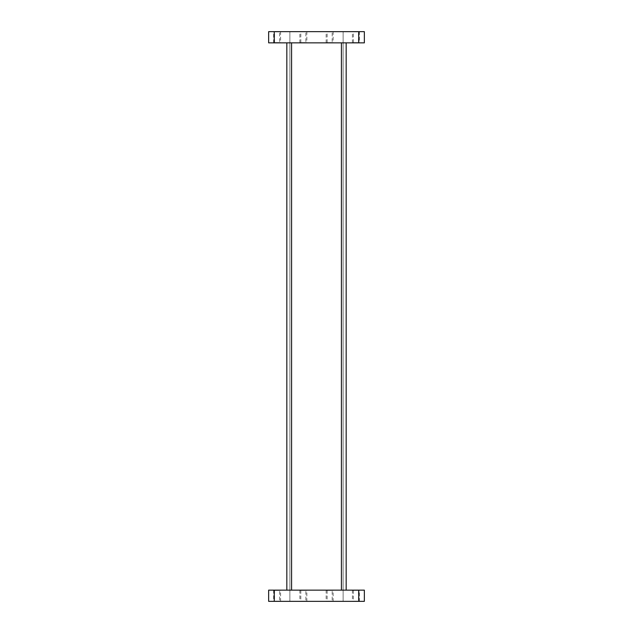 <?xml version="1.0" encoding="UTF-8"?>
<svg xmlns="http://www.w3.org/2000/svg" width="633" height="633" viewBox="0 0 633 633"><rect width="100%" height="100%" fill="white"/><g stroke="black" fill="none" stroke-linecap="round" stroke-linejoin="round"><path stroke-width="0.47" stroke-dasharray="3.17 2.37" d="M352.628 42.625L359.18 42.625L352.628 42.862M326.375 42.625L332.926 42.625L326.375 42.862M273.82 42.625L280.372 42.625L273.82 42.862M300.074 42.625L306.625 42.625L300.074 42.862M306.625 31.887L300.074 31.887L306.625 31.65M280.372 31.887L273.82 31.887L280.372 31.65M332.926 31.887L326.375 31.887L332.926 31.65M359.18 31.887L352.628 31.887L359.18 31.65M359.394 42.862L352.415 42.862L359.394 42.862L359.394 31.65L352.415 31.65L359.394 31.65M352.415 42.862L352.415 31.65M306.839 42.862L299.86 42.862L306.839 42.862L306.839 31.65L299.86 31.65L306.839 31.65M299.86 42.862L299.86 31.65M280.585 42.862L273.606 42.862L280.585 42.862L280.585 31.65L273.606 31.65L280.585 31.65M273.606 42.862L273.606 31.65M333.14 42.862L326.161 42.862L333.14 42.862L333.14 31.65L326.161 31.65L333.14 31.65M326.161 42.862L326.161 31.65M305.874 42.625L300.825 42.625L305.874 42.625L305.874 31.887L300.825 31.887L305.874 31.887M300.825 42.625L300.825 31.887M279.62 42.625L274.564 42.625L279.62 42.625L279.62 31.887L274.564 31.887L279.628 31.887M274.564 42.625L274.564 31.887M332.175 42.625L327.126 42.625L332.175 42.625L332.175 31.887L327.126 31.887L332.175 31.887M327.126 42.625L327.126 31.887M358.436 42.625L353.38 42.625L358.436 42.625L358.436 31.887L353.38 31.887L358.436 31.887M353.38 42.625L353.38 31.887M352.628 590.375L359.18 590.375L352.628 590.138M326.375 590.375L332.926 590.375L326.375 590.138M273.82 590.375L280.372 590.375L273.82 590.138M300.074 590.375L306.625 590.375L300.074 590.138M306.625 601.113L300.074 601.113L306.625 601.35M280.372 601.113L273.82 601.113L280.372 601.35M332.926 601.113L326.375 601.113L332.926 601.35M359.18 601.113L352.628 601.113L359.18 601.35M359.394 590.138L352.415 590.138L359.394 590.138L359.394 601.35L352.415 601.35L359.394 601.35M352.415 590.138L352.415 601.35M306.839 590.138L299.86 590.138L306.839 590.138L306.839 601.35L299.86 601.35L306.839 601.35M299.86 590.138L299.86 601.35M280.585 590.138L273.606 590.138L280.585 590.138L280.585 601.35L273.606 601.35L280.585 601.35M273.606 590.138L273.606 601.35M333.14 590.138L326.161 590.138L333.14 590.138L333.14 601.35L326.161 601.35L333.14 601.35M326.161 590.138L326.161 601.35M305.874 590.375L300.825 590.375L305.874 590.375L305.874 601.113L300.825 601.113L305.874 601.113M300.825 590.375L300.825 601.113M279.62 590.375L274.564 590.375L279.62 590.375L279.62 601.113L274.564 601.113L279.628 601.113M274.564 590.375L274.564 601.113M332.175 590.375L327.126 590.375L332.175 590.375L332.175 601.113L327.126 601.113L332.175 601.113M327.126 590.375L327.126 601.113M358.436 590.375L353.38 590.375L358.436 590.375L358.436 601.113L353.38 601.113L358.436 601.113M353.38 590.375L353.38 601.113M274.255 590.138L268.645 590.138L268.645 601.35L274.255 601.35L274.255 590.138L358.745 590.138L358.745 601.35L364.355 601.35L364.355 590.138L358.745 590.138M286.828 590.138L341.424 590.138L286.828 590.138L286.828 42.862L341.424 42.862L286.828 42.862M341.424 590.138L346.172 590.138L341.424 590.138L341.424 42.862L346.172 42.862L341.424 42.862M274.255 601.35L358.745 601.35M343.133 601.35L289.867 601.35L343.133 601.35L343.133 31.65L343.133 601.35M289.867 31.65L343.133 31.65L289.867 31.65L289.867 601.35L289.867 31.65M346.172 590.138L346.172 42.862M274.255 42.862L268.645 42.862L268.645 31.65L274.255 31.65L274.255 42.862L358.745 42.862L358.745 31.65L364.355 31.65L364.355 42.862L358.745 42.862M274.255 31.65L358.745 31.65M291.576 590.138L291.576 42.862"/><path stroke-width="0.95" d="M268.645 590.138L274.255 590.138L274.255 601.35L268.645 601.35L268.645 590.138M358.745 590.138L364.355 590.138L364.355 601.35L358.745 601.35L358.745 590.138L274.255 590.138M358.745 601.35L274.255 601.35M286.828 590.138L286.828 42.862M346.172 42.862L346.172 590.138M358.745 42.862L364.355 42.862L364.355 31.65L358.745 31.65L358.745 42.862L274.255 42.862L274.255 31.65L268.645 31.65L268.645 42.862L274.255 42.862M358.745 31.65L274.255 31.65M291.576 42.862L291.576 590.138M341.424 590.138L341.424 42.862"/></g></svg>
